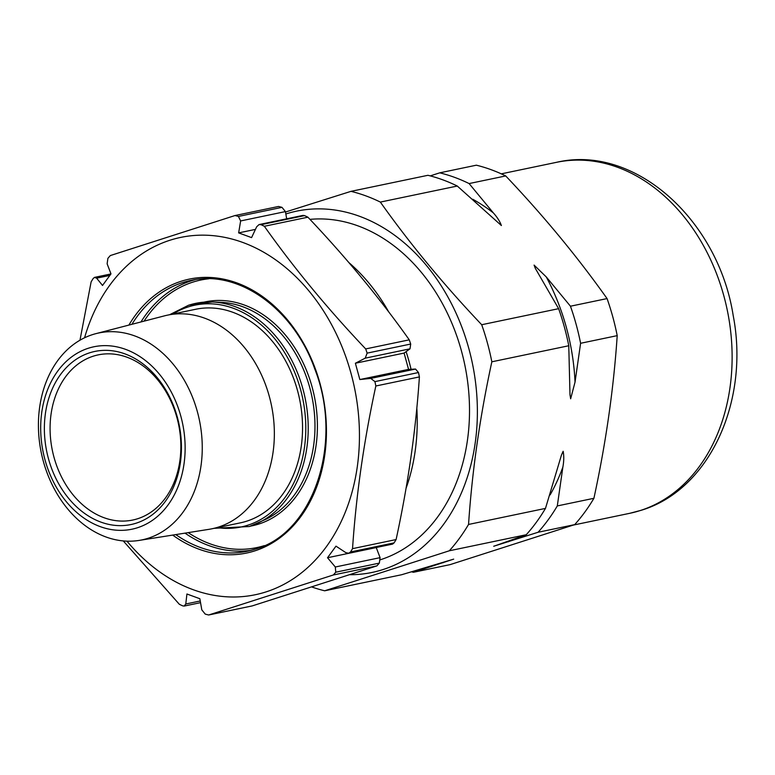 <?xml version="1.0" encoding="UTF-8"?>
<svg xmlns="http://www.w3.org/2000/svg" width="775" height="775" viewBox="0 0 775 775"><rect width="100%" height="100%" fill="white"/><g stroke="black" fill="none" stroke-linecap="round" stroke-linejoin="round"><path stroke-width="1.16" d="M136.206 523.164A88.418 67.532 78.2 0 1 48.457 458.684A88.418 67.532 78.2 0 1 89.609 352.819A88.418 67.532 78.2 0 1 177.359 417.299A88.418 67.532 78.2 0 1 136.206 523.164M93.242 356.19A84.359 64.432 -101.8 0 0 53.136 453.918A84.359 64.432 -101.8 0 0 132.699 520.044A84.359 64.432 -101.8 0 0 137.708 518.717A84.359 64.432 -101.8 0 0 177.804 420.99A84.359 64.432 -101.8 0 0 98.241 354.873A84.359 64.432 -101.8 0 0 93.242 356.19M137.466 527.746A93.174 71.164 -101.8 0 0 180.827 416.185A93.174 71.164 -101.8 0 0 88.36 348.237A93.174 71.164 -101.8 0 0 44.989 459.798A93.174 71.164 -101.8 0 0 137.466 527.746M92.487 334.635A105.691 80.726 78.2 0 1 95.867 333.657A105.691 80.726 78.2 0 1 197.964 413.937A105.691 80.726 78.2 0 1 148.19 538.247A105.691 80.726 78.2 0 1 138.996 540.437A105.691 80.726 78.2 0 1 41.802 455.177A105.691 80.726 78.2 0 1 92.487 334.635M138.996 540.437L209.056 529.315A109.101 83.332 -101.8 0 0 212.069 528.753A109.101 83.332 -101.8 0 0 218.54 527.048A109.101 83.332 -101.8 0 0 270.407 400.665A109.101 83.332 -101.8 0 0 167.516 315.144A109.101 83.332 -101.8 0 0 164.523 315.842L95.867 333.657M212.069 528.753L240.26 522.873A109.101 83.332 -101.8 0 0 246.731 521.168A109.101 83.332 -101.8 0 0 298.598 394.785A109.101 83.332 -101.8 0 0 195.707 309.264L167.516 315.144M84.562 337.793A182.513 139.403 78.2 0 1 169.89 240.26A182.513 139.403 78.2 0 1 351.017 373.366A182.513 139.403 78.2 0 1 266.077 591.887A182.513 139.403 78.2 0 1 126.984 541.173M379.324 563.115L335.759 572.202A205.23 156.753 78.2 0 1 333.318 574.982L208.669 614.992L252.233 605.905L376.882 565.895A205.23 156.753 -101.8 0 0 379.324 563.115L380.089 557.651L376.243 547.576L327.525 557.738L335.313 567L380.089 557.651M335.759 572.202L335.313 567M375.836 385.998L419.401 376.912A205.23 156.753 -101.8 0 0 418.49 372.533L374.926 381.62A205.23 156.753 78.2 0 1 375.836 385.998C363.882 441.091 356.122 495.302 352.538 548.652A205.23 156.753 78.2 0 1 350.532 551.965L348.673 553.263L345.805 552.623L335.982 546.152L327.525 557.738M374.926 381.62L370.76 378.403L415.536 369.055L408.561 369.384L359.842 379.547L370.76 378.403M365.219 358.166L367.137 353.129L410.702 344.042L410.004 348.827L365.219 358.166L355.376 363.243L359.842 379.547M264.353 226.281L307.907 217.194A205.23 156.753 -101.8 0 0 304.565 215.605L261.001 224.692A205.23 156.753 78.2 0 1 264.353 226.281C293.948 268.034 327.728 308.915 365.693 348.924A205.23 156.753 78.2 0 1 367.137 353.129M261.001 224.692L259.044 224.576L256.661 226.794L251.575 237.615L238.652 232.888L240.638 220.943L238.429 216.438L281.993 207.351A205.23 156.753 -101.8 0 0 278.545 206.46L234.98 215.547A205.23 156.753 78.2 0 1 238.429 216.438M304.565 215.605L303.044 215.382L259.044 224.576M109.847 275.416L96.633 278.167L102.523 285.462L110.98 273.875L107.124 263.8L107.899 258.337A205.23 156.753 78.2 0 1 110.341 255.556L234.98 215.547M286.682 218.792L285.423 211.594L281.993 207.351M307.907 217.194C345.873 257.203 379.653 298.084 409.258 339.838A205.23 156.753 -101.8 0 1 410.702 344.042M410.004 348.827L404.095 353.071L408.561 369.384M418.49 372.533L415.536 369.055M419.401 376.912C415.817 430.251 408.047 484.472 396.103 539.565A205.23 156.753 -101.8 0 1 394.097 542.878L392.528 544.118L348.673 553.263M96.633 278.167L94.482 277.392L93.126 278.574A205.23 156.753 78.2 0 0 91.121 281.887L79.97 340.225M404.095 353.071L355.376 363.243M365.693 348.924L409.258 339.838M255.44 229.39L238.652 232.888M110.922 273.953L94.482 277.392M208.669 614.992A205.23 156.753 78.2 0 1 205.22 614.1L201.8 609.857L199.853 598.726L186.93 593.999L185.777 603.996L184.169 606.069L182.658 605.856A205.23 156.753 78.2 0 1 179.306 604.258L123.283 540.931M333.318 574.982L376.882 565.895M352.538 548.652L396.103 539.565M348.857 262.56A174.404 133.213 78.2 0 1 388.701 311.889M406.11 351.627A174.404 133.213 78.2 0 1 411.06 369.268M416.824 408.037A174.404 133.213 78.2 0 1 406.052 488.337M430.232 175.886L439.745 172.835A205.23 156.753 78.2 0 1 469.108 183.568L493.307 212.854C497.23 217.233 499.923 221.466 501.386 225.535L457.289 186.039A205.23 156.753 78.2 0 0 427.926 175.295L350.988 191.347L285.51 212.011M575.031 382.123L570.652 398.796L569.983 394.688L568.773 345.747A205.23 156.753 78.2 0 0 558.63 308.673L535.351 268.412L534.082 265.098L546.259 276.927L570.458 306.212A205.23 156.753 78.2 0 1 580.601 343.286L575.031 382.123A191.842 146.533 78.2 0 0 546.259 276.927M312.044 587.062A205.23 156.753 -101.8 0 0 324.677 590.792L449.316 550.783A205.23 156.753 -101.8 0 0 468.546 524.452L545.474 508.4L561.468 455.041L563.144 451.273C564.055 455.903 563.958 461.173 562.863 467.093L557.303 505.93A205.23 156.753 78.2 0 1 538.073 532.27L493.714 546.239M324.677 590.792L401.615 574.74L453.685 559.143M453.598 559.153L413.433 572.279A205.23 156.753 78.2 0 1 411.554 571.805M350.116 574.73A184.547 140.953 -101.8 0 0 382.966 569.567A184.547 140.953 -101.8 0 0 468.875 348.711A184.547 140.953 -101.8 0 0 285.839 213.987M468.546 524.452C472.13 471.103 479.89 416.892 491.844 361.799A205.23 156.753 -101.8 0 0 481.701 324.725C443.736 284.716 409.956 243.834 380.351 202.081A205.23 156.753 -101.8 0 0 350.988 191.347M469.108 183.568L505.717 175.935A205.23 156.753 -101.8 0 0 476.354 165.191L439.745 172.835M505.717 175.935C543.682 215.944 577.462 256.825 607.067 298.578A205.23 156.753 -101.8 0 1 617.21 335.643C613.626 388.992 605.856 443.203 593.912 498.296A205.23 156.753 -101.8 0 1 574.682 524.627L450.043 564.646L413.433 572.279M545.474 508.4A205.23 156.753 78.2 0 1 526.254 534.731L493.811 546.249M557.303 505.93L593.912 498.296M538.073 532.27L574.682 524.627M570.458 306.212L607.067 298.578M580.601 343.286L617.21 335.643M380.351 202.081L457.289 186.039M449.316 550.783L526.254 534.731M491.844 361.799L568.773 345.747M481.701 324.725L558.63 308.673M309.961 219.373A174.404 133.213 78.2 0 1 464.806 364.928A174.404 133.213 78.2 0 1 380.448 559.744M203.99 302.153A114.39 87.372 78.2 0 1 313.042 390.59A114.39 87.372 78.2 0 1 258.889 524.016A114.39 87.372 78.2 0 1 250.703 526.08M188.897 305.156A114.894 87.749 78.2 0 1 212.224 301.988A114.894 87.749 78.2 0 1 305.069 397.904A114.894 87.749 78.2 0 1 258.317 522.941A114.894 87.749 78.2 0 1 249.443 526.496M217.455 527.639A113.286 86.529 -101.8 0 0 247.835 525.198A113.286 86.529 -101.8 0 0 300.564 389.563A113.286 86.529 -101.8 0 0 188.131 306.948A113.286 86.529 -101.8 0 0 172.893 314.03M214.191 528.317L249.356 526.525L265.99 519.231A112.792 86.151 -101.8 0 0 311.889 396.48A112.792 86.151 -101.8 0 0 220.739 302.327L212.224 301.988L188.654 305.185L169.628 314.708M208.717 278.787A136.681 104.402 -101.8 0 0 192.723 282.168A136.681 104.402 -101.8 0 0 144.063 321.15M188.18 532.628A136.681 104.402 -101.8 0 0 264.382 545.61M251.575 550.221A138.308 105.642 78.2 0 1 185.012 533.132M140.963 321.954A138.308 105.642 78.2 0 1 191.27 280.812A138.308 105.642 78.2 0 1 195.135 279.678M175.789 534.595A138.308 105.642 -101.8 0 0 247.254 551.248L255.382 549.107C313.507 533.064 343.751 442.719 314.863 369.22C293.647 308.528 238.293 269.254 190.766 280.463A138.308 105.642 -101.8 0 0 182.561 282.633A138.308 105.642 -101.8 0 0 131.924 324.299M247.254 551.248A138.308 105.642 -101.8 0 0 255.324 549.126M128.882 325.093A139.926 106.872 78.2 0 1 181.108 281.286A139.926 106.872 78.2 0 1 319.978 383.334A139.926 106.872 78.2 0 1 254.859 550.86A139.926 106.872 78.2 0 1 172.689 535.089M285.423 211.594L240.638 220.943M185.777 603.996L200.241 600.974M350.532 551.965L394.097 542.878M472.798 199.272A191.842 146.533 78.2 0 1 493.307 212.854M562.863 467.093A191.842 146.533 78.2 0 1 550.114 494.915M510.115 540.543A191.842 146.533 78.2 0 1 508.313 541.822M443.193 562.727A191.842 146.533 78.2 0 1 441.711 562.718M640.412 510.493A179.267 136.923 -101.8 0 0 725.632 302.822A179.267 136.923 -101.8 0 0 556.557 162.314C634.899 143.966 718.425 220.333 733.208 315.638C749.667 400.491 710.055 489.616 641.264 510.27L629.775 513.302A179.267 136.923 -101.8 0 0 640.412 510.493M184.169 606.069L200.541 602.659M501.289 173.842L556.557 162.314M573.393 525.062L629.775 513.302"/></g></svg>
